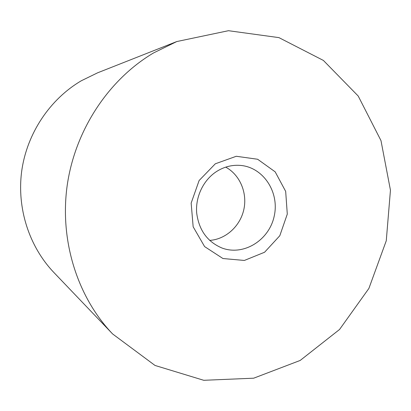 <?xml version="1.0" encoding="UTF-8"?>
<svg xmlns="http://www.w3.org/2000/svg" width="411" height="411" viewBox="0 0 411 411"><rect width="100%" height="100%" fill="white"/><g stroke="black" fill="none" stroke-linecap="round" stroke-linejoin="round"><path stroke-width="0.62" d="M112.624 333.958L53.831 272.442C29.068 246.472 16.563 207.889 21.793 170.483C27.167 133.102 50.019 99.143 81.342 80.746L97.633 72.804L176.781 41.552L228.47 30.702L278.946 37.627L323.4 60.443L358.207 96.03L380.982 140.613L390.45 190.19L386.268 240.759L368.893 288.43L339.543 329.488L300.189 360.442L253.679 378.192L203.758 380.298L155.019 365.451L112.624 333.958C77.463 297.163 59.384 240.548 67.24 185.12C75.264 129.727 108.797 79.426 153.586 52.921L176.781 41.552M215.318 163.794L236.274 156.272L257.63 159.252L275.18 171.849L285.676 191.403L287.289 214.11L279.799 235.739L264.571 252.251L244.355 260.451L222.952 258.529L204.601 246.585L193.155 226.785L191.156 203.111L199.114 180.532L215.318 163.794M216.376 171.634C223.846 166.861 231.794 164.78 240.219 165.392C263.312 167.102 279.696 192.286 274.199 216.171C269.19 240.158 243.769 256.166 222.079 248.054C207.319 241.827 198.847 230.073 196.664 212.795C195.41 196.689 203.394 180.11 216.376 171.634M225.716 167.133C239.947 174.85 247.52 192.882 243.841 209.507C240.219 226.148 225.793 239.351 209.641 240.404"/></g></svg>
